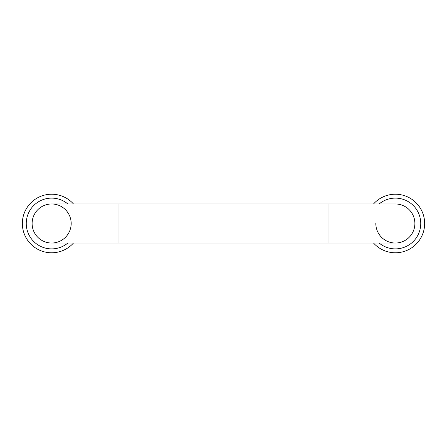 <?xml version="1.0" encoding="UTF-8"?>
<svg xmlns="http://www.w3.org/2000/svg" width="447" height="447" viewBox="0 0 447 447"><rect width="100%" height="100%" fill="white"/><g stroke="black" fill="none" stroke-linecap="round" stroke-linejoin="round"><path stroke-width="0.67" d="M328.958 203.972L51.645 203.972A19.528 19.528 0 0 0 32.117 223.5A19.528 19.528 0 0 0 51.645 243.028L328.958 243.028L328.958 203.972L395.355 203.972A19.528 19.528 0 0 1 414.883 223.5A19.528 19.528 0 0 0 395.355 203.972M328.958 243.028L395.355 243.028A19.528 19.528 0 0 0 414.883 223.5A19.528 19.528 0 0 1 395.355 243.028A19.528 19.528 0 0 1 375.826 223.5M32.117 223.5A19.528 19.528 0 0 0 51.645 243.028A19.528 19.528 0 0 0 71.174 223.5A19.528 19.528 0 0 0 51.645 203.972A19.528 19.528 0 0 0 32.117 223.5M73.476 203.972A29.295 29.295 0 0 0 22.35 223.5A29.295 29.295 0 0 0 73.476 243.028M67.866 203.972A25.39 25.39 0 0 0 26.256 223.5A25.39 25.39 0 0 0 67.866 243.028M373.524 243.028A29.295 29.295 0 0 0 424.65 223.5A29.295 29.295 0 0 0 373.524 203.972M379.134 243.028A25.39 25.39 0 0 0 420.744 223.5A25.39 25.39 0 0 0 379.134 203.972M118.042 203.972L118.042 243.028"/></g></svg>

